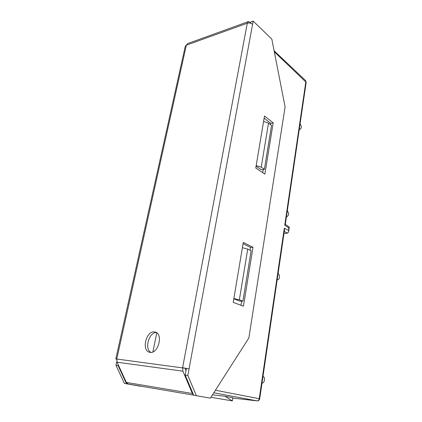 <?xml version="1.0" encoding="UTF-8"?>
<svg xmlns="http://www.w3.org/2000/svg" width="422" height="422" viewBox="0 0 422 422"><rect width="100%" height="100%" fill="white"/><g stroke="black" fill="none" stroke-linecap="round" stroke-linejoin="round"><path stroke-width="0.63" d="M262.98 376.456L263.075 376.477C265.427 376.872 264.552 383.508 262.204 383.012L262.025 382.976M278.077 273.646L278.161 273.688C280.124 274.448 279.739 279.865 277.734 279.659L277.217 279.517M287.308 210.773L287.393 210.821C289.086 213.205 289.023 215.093 287.203 216.481L286.506 216.259M300.068 123.878L300.142 123.941C301.646 126.215 301.677 127.971 300.232 129.206L299.34 128.863M256.175 165.598L261.234 167.17L268.503 123.103L263.586 121.446M268.503 123.103L271.531 125.471L264.388 169.312L261.234 167.17M264.388 169.312L261.334 169.776L256.07 166.236M233.857 298.539L239.358 299.82L247.725 249.096L242.392 247.698M247.725 249.096L251.116 250.763L242.898 301.171L239.358 299.82M242.898 301.171L239.717 301.086L233.804 298.839M232.332 400.9L225.026 396.258L232.844 397.703L232.332 400.9L210.905 397.281M212.451 394.865L225.026 396.258M232.78 398.094L257.336 400.879M274.311 51.837L306.177 82.301L305.565 80.544L305.866 81.646L284.75 225.232L285.298 224.462M284.75 225.232L288.764 227.843L289.292 227.152L285.325 224.304M288.764 227.843L288.611 231.863L287.588 233.134L283.964 233.561M288.405 230.338L284.307 228.228L284.491 229.964M152.885 351.906L156.778 332.837M253 247.287L243.441 306.187L233.213 302.368L243.278 242.413L253 247.287L250.494 247.408L243.061 243.7M241.025 305.285L241.7 301.139M250.03 250.23L250.494 247.408M273.187 122.871L264.874 174.112L255.769 168.025L264.499 116.003L273.187 122.871L270.782 123.382L264.14 118.165M262.721 172.672L263.238 169.486M270.565 124.717L270.782 123.382M154.362 331.914L155.206 332.061C163.736 333.755 158.023 354.781 149.625 352.259C141.275 350.735 146.038 330.721 154.362 331.914M156.383 332.568C148.919 332.156 144.187 349.078 150.928 352.375M193.709 395.235L185.189 375.074L187.843 375.453L196.362 395.683L193.709 395.235L210.351 398.146L196.362 395.683M118.097 365.573L126.505 383.798L124.379 383.44L115.976 365.273L118.097 365.573L118.255 364.84M115.976 365.273L116.804 361.543M124.379 383.44L140.774 386.162M185.189 375.074L186.424 368.432L189.072 368.781L187.843 375.453M210.351 398.146L248.848 337.996L285.093 106.956L271.826 39.13L253.184 21.1L252.583 24.339C251.011 23.068 249.244 22.698 247.281 23.215L248.468 21.564L250.647 22.677M126.505 383.798L140.684 386.283M128.288 384.036L193.677 395.156L128.288 384.036L126.363 382.422L192.363 393.499L193.619 395.018M185.991 370.785L185.142 368.206L182.62 367.646L182.921 371.181L117.042 362.208L116.767 359.032L189.072 368.781L252.583 24.339M186.424 368.432L185.142 368.206M116.73 359.238L115.813 358.974L116.767 359.032L186.339 45.186L185.274 46.288L115.813 358.958M182.62 367.646L247.281 23.215L186.339 45.186L187.59 43.614L248.268 21.638M250.552 23.215L250.784 21.965L253.184 21.1M192.363 393.499L182.921 371.181M126.363 382.422L117.042 362.208M257.088 400.884C258.491 400.911 259.361 400.22 259.699 398.795L259.235 398.695C258.913 400.14 258.18 400.868 257.03 400.874L232.786 398.088M285.288 224.536L306.161 82.385M284.275 231.451L287.588 233.134M213.79 392.776L257.03 400.874M284.307 228.228L259.235 398.695L215.405 390.25M277.196 279.659L277.734 279.659M286.464 216.544L287.203 216.481M299.261 129.401L300.232 129.206M274.1 50.761L305.565 80.544M289.292 227.152L288.611 231.863M284.518 229.784L259.699 398.795"/></g></svg>
